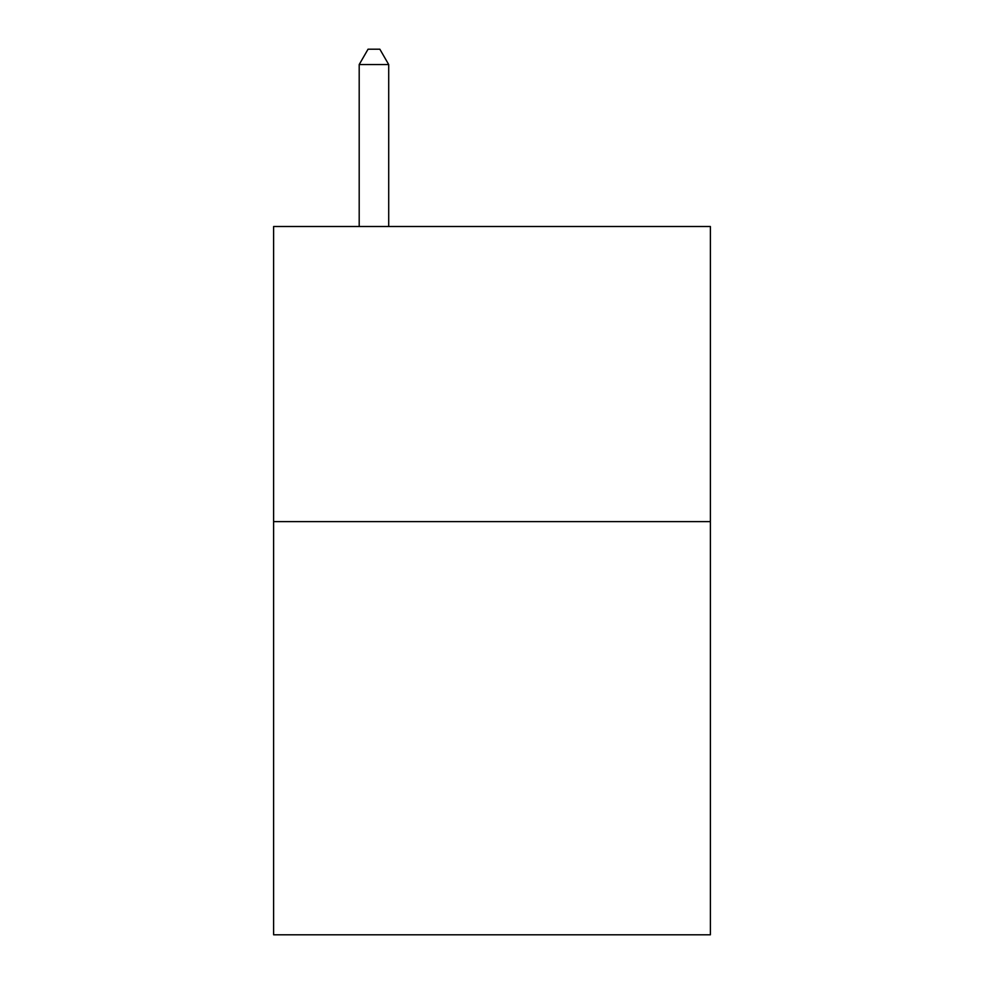 <?xml version="1.0" encoding="UTF-8"?>
<svg xmlns="http://www.w3.org/2000/svg" width="984" height="984" viewBox="0 0 984 984"><rect width="100%" height="100%" fill="white"/><g stroke="black" fill="none" stroke-linecap="round" stroke-linejoin="round"><path stroke-width="1.48" d="M710.386 521.631L710.386 934.8L273.613 934.8L273.613 226.505L710.386 226.505L710.386 521.631L273.613 521.631M388.705 226.505L388.705 64.55L359.197 64.55L359.197 226.505M359.197 64.55L368.053 49.2L379.849 49.2L388.705 64.55"/></g></svg>
